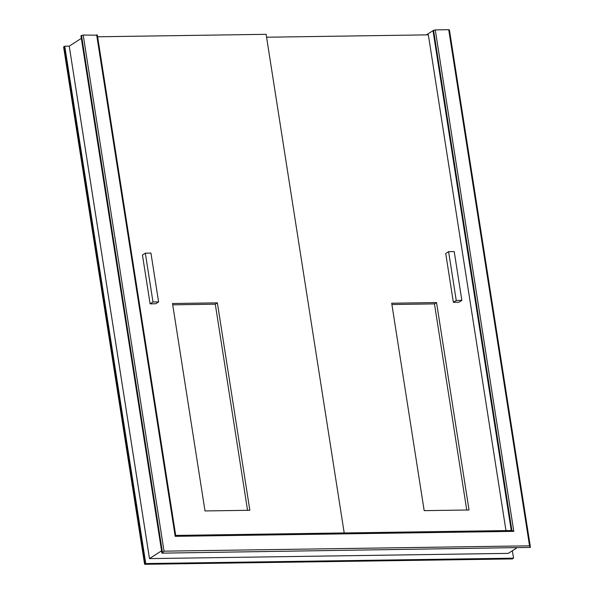 <?xml version="1.0" encoding="UTF-8"?>
<svg xmlns="http://www.w3.org/2000/svg" width="594" height="594" viewBox="0 0 594 594"><rect width="100%" height="100%" fill="white"/><g stroke="black" fill="none" stroke-linecap="round" stroke-linejoin="round"><path stroke-width="0.89" d="M97.201 35.202L83.205 35.039L164.026 551.165L529.544 545.827L448.722 29.7L435.268 29.893L513.803 531.378L175.185 536.33L96.659 34.846M161.939 553.148L530.279 547.401L161.939 553.148L80.925 35.803L83.205 35.039M175.668 535.409L175.185 536.33M426.425 34.883L432.996 30.658L511.263 530.501L432.996 30.658L435.268 29.893M81.504 35.432L162.518 552.776L164.026 551.165M513.803 531.378L512.125 530.494L175.698 535.409M449.264 30.056L448.722 29.7M530.279 547.401L529.544 545.827M516.676 547.958L508.286 553.37L149.488 558.612L69.238 46.146L64.753 46.213L64.033 46.763M81.326 38.365L69.238 46.146L64.753 46.213L145.768 563.558L513.528 558.182L512.362 550.735L513.528 558.182L512.733 558.612M144.609 564.3L512.377 558.924L513.528 558.182L145.768 563.558L144.609 564.3L63.595 46.956L64.753 46.213L145.768 563.558L145.062 563.981M149.488 558.612L161.575 550.831M344.201 532.944L266.119 34.318L97.616 36.783M205.004 510.937L249.851 510.283L217.367 302.858L172.52 303.512L205.004 510.937M247.564 510.313L215.288 304.195L217.367 302.858M505.969 530.583L428.341 34.853L266.572 37.222M424.175 510.64L469.03 509.986L436.545 302.561L391.698 303.215L424.175 510.64M466.743 510.016L434.466 303.898L436.545 302.561M145.337 253.17L142.449 255.034L150.096 303.838L152.985 301.982L158.591 301.901L150.943 253.089L145.337 253.17L152.985 301.982M150.096 303.838L155.702 303.757L158.591 301.901M448.611 251.648L445.723 253.504L453.363 302.316L456.251 300.453L461.857 300.371L454.217 251.566L448.611 251.648L456.251 300.453M453.363 302.316L458.969 302.235L461.857 300.371M215.288 304.195L172.72 304.819M434.466 303.898L391.899 304.522M433.568 30.287L511.902 530.494M64.174 46.584L145.188 563.929L512.956 558.553M175.705 535.439L97.342 35.016M530.397 547.059L449.406 29.871"/></g></svg>
